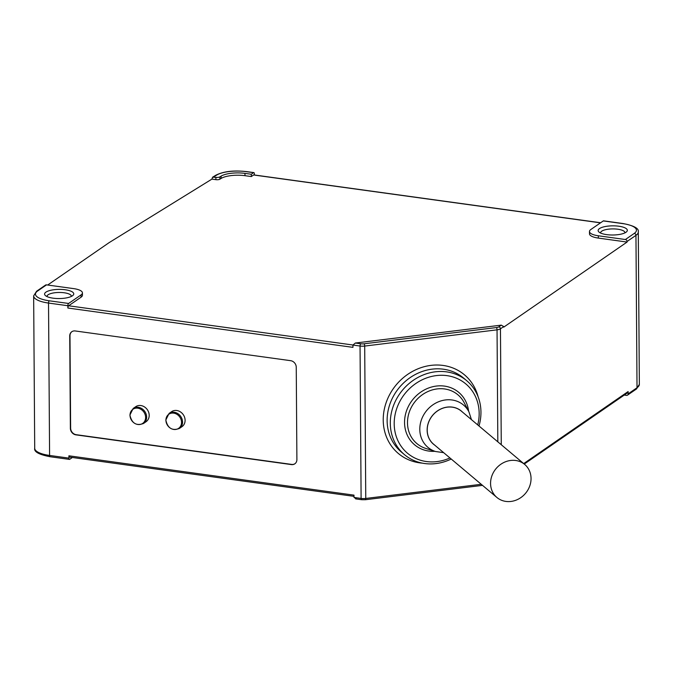 <?xml version="1.0" encoding="UTF-8"?>
<svg xmlns="http://www.w3.org/2000/svg" width="673" height="673" viewBox="0 0 673 673"><rect width="100%" height="100%" fill="white"/><g stroke="black" fill="none" stroke-linecap="round" stroke-linejoin="round"><path stroke-width="1.01" d="M69.681 457.017A1.826 0.723 -82.1 0 1 69.42 457.085A1.826 0.723 -82.1 0 1 68.907 455.806L68.924 458.12L49.592 455.444A1.826 0.723 97.9 0 0 50.105 456.731C38.984 454.595 33.86 451.776 34.71 448.277A25.54 8.017 -0.4 0 0 49.592 455.444L48.523 303.06A25.54 8.017 -0.4 0 1 33.65 295.884L36.603 291.232L45.486 285.1A1.826 1.573 55.4 0 1 46.513 284.872L73.584 288.608A15.201 4.77 -0.4 0 1 82.434 292.873A15.201 4.77 -0.4 0 1 81.046 294.892L68.612 303.464L49.272 300.797A1.826 0.723 97.9 0 0 48.523 303.06L67.864 305.727L67.88 308.032A1.826 0.723 -82.1 0 1 68.629 305.778L81.063 297.197A15.201 4.77 -0.4 0 0 82.451 295.186L82.434 292.873M72.356 457.497L69.698 459.323A1.826 0.723 -82.1 0 1 69.437 459.398A1.826 0.723 -82.1 0 1 68.924 458.12M47.657 285.032L109.085 242.659L211.919 179.111L212.592 177.218L215.84 175.216C223.402 171.396 233.598 170.185 246.453 171.581A1.826 0.723 -82.1 0 1 246.688 171.724M627.076 242.061L598.347 238.091A15.201 4.77 -0.4 0 1 589.489 233.825L589.472 231.512A15.201 4.77 -0.4 0 1 590.86 229.501L603.302 220.921L622.634 223.587A1.826 0.723 97.9 0 1 622.895 223.52C634.016 225.648 639.14 228.467 638.29 231.975A25.54 8.017 179.6 0 1 635.951 235.357L627.068 241.481L627.076 242.061L503.724 327.145L503.715 326.565L501.284 325.135L355.352 343.028L352.938 345.056L352.955 347.361L67.88 308.032M603.302 220.921A1.826 0.723 -82.1 0 1 603.563 220.845A1.826 0.723 -82.1 0 1 603.79 220.988M627.068 241.481A1.826 1.573 -124.6 0 0 625.402 239.521L598.331 235.786A15.201 4.77 -0.4 0 1 589.472 231.512M71.33 296.431A12.156 3.819 -0.4 0 0 71.346 296.196A12.156 3.819 -0.4 0 0 64.263 292.78A12.156 3.819 -0.4 0 0 47.026 296.364A12.156 3.819 -0.4 0 0 47.051 296.6M68.907 455.806L353.99 495.135L354.006 497.448L356.438 498.878L355.605 498.878L361.62 499.711A1.826 0.723 -82.1 0 1 361.107 498.424L360.047 346.031A1.826 0.723 -82.1 0 1 360.795 343.777L355.352 343.028M294.942 463.731A6.082 5.241 -124.6 0 1 291.661 464.412L76.192 434.691A6.082 5.241 55.4 0 1 70.631 428.154L69.984 335.793A6.082 5.241 55.4 0 1 71.927 331.638M133.178 408.452L135.727 406.694A9.119 7.857 55.4 0 1 144.468 406.913A9.119 7.857 55.4 0 1 149.187 415.35A9.119 7.857 55.4 0 1 146.083 421.71L143.534 423.468A9.119 7.857 55.4 0 0 146.638 417.109A9.119 7.857 55.4 0 0 141.919 408.671A9.119 7.857 55.4 0 0 133.178 408.452L129.897 415.064C131.782 423.334 136.325 426.135 143.534 423.468M169.091 413.407L171.64 411.649A9.119 7.857 55.4 0 1 180.381 411.868A9.119 7.857 55.4 0 1 185.1 420.305A9.119 7.857 55.4 0 1 181.996 426.665L179.447 428.423C172.238 431.09 167.686 428.289 165.81 420.019L169.091 413.407A9.119 7.857 55.4 0 1 177.832 413.626A9.119 7.857 55.4 0 1 182.551 422.064A9.119 7.857 55.4 0 1 179.447 428.423M451.213 459.028A48.338 43.072 -49.9 0 1 404.507 454.687A48.338 43.072 -49.9 0 1 390.298 423.258A48.338 43.072 -49.9 0 1 417.538 377.671A48.338 43.072 -49.9 0 1 466.742 380.716A48.338 43.072 -49.9 0 1 480.951 412.137A48.338 43.072 -49.9 0 1 479.008 425.992M496.91 497.473L433.555 444.163A21.586 19.231 -49.9 0 1 427.212 430.131A21.586 19.231 -49.9 0 1 439.376 409.773A21.586 19.231 -49.9 0 1 461.35 411.136L524.704 464.446A21.586 19.231 -49.9 0 1 531.047 478.478A21.586 19.231 -49.9 0 1 518.883 498.828A21.586 19.231 -49.9 0 1 496.91 497.473A21.586 19.231 -49.9 0 1 490.567 483.441A21.586 19.231 -49.9 0 1 502.731 463.083A21.586 19.231 -49.9 0 1 524.704 464.446M296.246 367.222L296.894 459.583A6.082 5.241 -124.6 0 1 294.816 463.823A6.082 5.241 -124.6 0 1 291.409 464.589L75.94 434.859A6.082 5.241 55.4 0 1 70.371 428.331L69.731 335.97A6.082 5.241 55.4 0 1 71.801 331.73A6.082 5.241 55.4 0 1 75.216 330.956L290.677 360.686A6.082 5.241 -124.6 0 1 296.246 367.222M254.36 174.98L254.352 173.878A1.826 0.723 -82.1 0 0 253.839 172.599A1.826 0.723 -82.1 0 0 253.578 172.675L251.298 174.248L244.964 173.382A18.238 5.729 179.6 0 0 221.123 176.116L219.869 176.89A3.037 0.951 179.6 0 1 215.898 177.352L212.592 177.218M600.509 222.847L253.595 174.98L251.315 176.562L244.98 175.687A18.238 5.729 179.6 0 0 221.139 178.429L219.886 179.203A3.037 0.951 179.6 0 1 215.915 179.657L211.919 179.111M449.934 457.951A45.293 40.363 -49.9 0 1 394.201 423.797A45.293 40.363 -49.9 0 1 436.382 375.584A45.293 40.363 -49.9 0 1 479.159 413.382A45.293 40.363 -49.9 0 1 477.729 424.915M253.595 174.98A1.826 0.723 -82.1 0 1 253.856 174.913A1.826 0.723 -82.1 0 1 254.091 175.056M251.298 174.248L251.315 176.562M524.25 464.059L627.497 392.839A1.826 1.573 -124.6 0 0 628.119 391.56L523.695 463.596M67.864 305.727A1.826 0.723 -82.1 0 1 68.612 303.464M624.258 395.068L626.487 395.379A1.826 1.573 -124.6 0 0 628.136 393.873L628.119 391.56M606.651 234.625A14.596 4.585 -0.4 0 0 626.521 231.84A14.596 4.585 -0.4 0 0 618.832 226.221A14.596 4.585 -0.4 0 0 602.899 227.095A14.596 4.585 -0.4 0 0 598.978 232.034A14.596 4.585 -0.4 0 0 606.651 234.625M624.889 232.875A12.156 3.819 -0.4 0 0 624.914 232.648A12.156 3.819 -0.4 0 0 617.831 229.224A12.156 3.819 -0.4 0 0 600.594 232.816A12.156 3.819 -0.4 0 0 600.619 233.051M65.264 289.769A14.596 4.585 -0.4 0 0 49.339 290.652A14.596 4.585 -0.4 0 0 45.411 295.582A14.596 4.585 -0.4 0 0 53.083 298.173A14.596 4.585 -0.4 0 0 72.953 295.388A14.596 4.585 -0.4 0 0 65.264 289.769M253.578 172.675L246.192 171.657A22.495 7.067 -0.4 0 0 216.79 175.03A1.826 1.539 -121.7 0 0 215.84 175.216M246.192 171.657A1.826 0.723 -82.1 0 1 246.453 171.581L253.839 172.599M501.284 325.135L498.786 326.859A1.826 1.573 55.4 0 1 500.451 328.819L503.715 326.565M365.136 499.652A1.826 0.597 -97 0 0 365.346 499.728A1.826 0.597 -97 0 0 365.759 498.449L364.699 346.065A1.826 0.597 -97 0 0 364.051 343.794A4.257 1.338 179.6 0 1 360.795 343.777M364.051 343.794L496.396 327.566A4.257 1.338 -0.4 0 0 498.786 326.859M598.347 238.091L598.331 235.786M466.742 380.716L463.579 378.049A48.338 43.072 130.1 0 0 414.366 375.012A48.338 43.072 130.1 0 0 387.126 420.591A48.338 43.072 130.1 0 0 401.335 452.02L404.507 454.687M434.716 445.139A21.654 19.29 -49.9 0 1 427.145 430.14A21.654 19.29 -49.9 0 1 440.083 409.327A21.654 19.29 -49.9 0 1 462.511 412.112M213.56 177.033L216.79 175.03M352.938 345.005L68.629 305.778M219.869 176.89L219.886 179.203M215.898 177.352L215.915 179.657M468.93 411.834A27.635 24.623 -49.9 0 0 439.705 401.327A27.635 24.623 -49.9 0 0 419.792 429.357A27.635 24.623 -49.9 0 0 435.54 451.516L425.656 448.386A31.867 28.401 -49.9 0 1 407.493 422.837A31.867 28.401 -49.9 0 1 430.459 390.517A31.867 28.401 -49.9 0 1 464.151 402.631L468.93 411.834L471.437 419.616M434.876 451.305A34.264 30.529 -49.9 0 1 404.549 422.526A34.264 30.529 -49.9 0 1 434.741 386.31A34.264 30.529 -49.9 0 1 468.601 411.211M497.827 441.825L497.044 329.837L364.699 346.065A6.082 1.91 179.6 0 1 360.047 346.031L352.938 345.056M481.245 484.291L365.759 498.449A6.082 1.91 179.6 0 1 361.107 498.424L354.006 497.448M49.272 300.797A23.715 7.445 -0.4 0 1 37.629 290.997A1.826 1.573 -124.6 0 0 36.603 291.232M244.964 173.382L244.98 175.687M361.881 499.635A1.826 0.723 -82.1 0 1 361.62 499.711L365.346 499.728L482.516 485.368M501.267 444.718L500.451 328.819A6.082 1.91 -0.4 0 1 497.044 329.837A1.826 0.597 83 0 0 496.396 327.566M478.108 396.784A51.375 45.781 130.1 0 0 425.277 366.432A51.375 45.781 130.1 0 0 383.223 420.053A51.375 45.781 130.1 0 0 422.274 463.133M130.015 415.258A8.581 7.395 55.4 0 1 137.755 408.183A8.581 7.395 55.4 0 1 145.612 417.411A8.581 7.395 55.4 0 1 137.872 424.486A8.581 7.395 55.4 0 1 130.015 415.258M181.525 422.366A8.581 7.395 55.4 0 1 173.785 429.441A8.581 7.395 55.4 0 1 165.928 420.213A8.581 7.395 55.4 0 1 173.668 413.138A8.581 7.395 55.4 0 1 181.525 422.366M622.634 223.587A23.715 7.445 179.6 0 1 634.286 233.388A1.826 1.573 -124.6 0 1 635.951 235.357L637.02 387.741L628.136 393.873M638.29 231.975L639.35 384.367A25.54 8.017 179.6 0 1 637.02 387.741A1.826 1.573 -124.6 0 1 636.397 389.019L627.514 395.144M37.629 290.997L46.513 284.872M634.286 233.388L625.402 239.521M81.063 297.197L81.046 294.892M221.123 176.116L221.139 178.429M69.437 459.398L50.105 456.731M353.998 496.346L69.42 457.085M600.644 222.755L253.856 174.913M435.54 451.516L443.642 452.651M34.71 448.277L33.65 295.884M622.895 223.52L603.563 220.845M639.35 384.367L636.397 389.019"/></g></svg>
